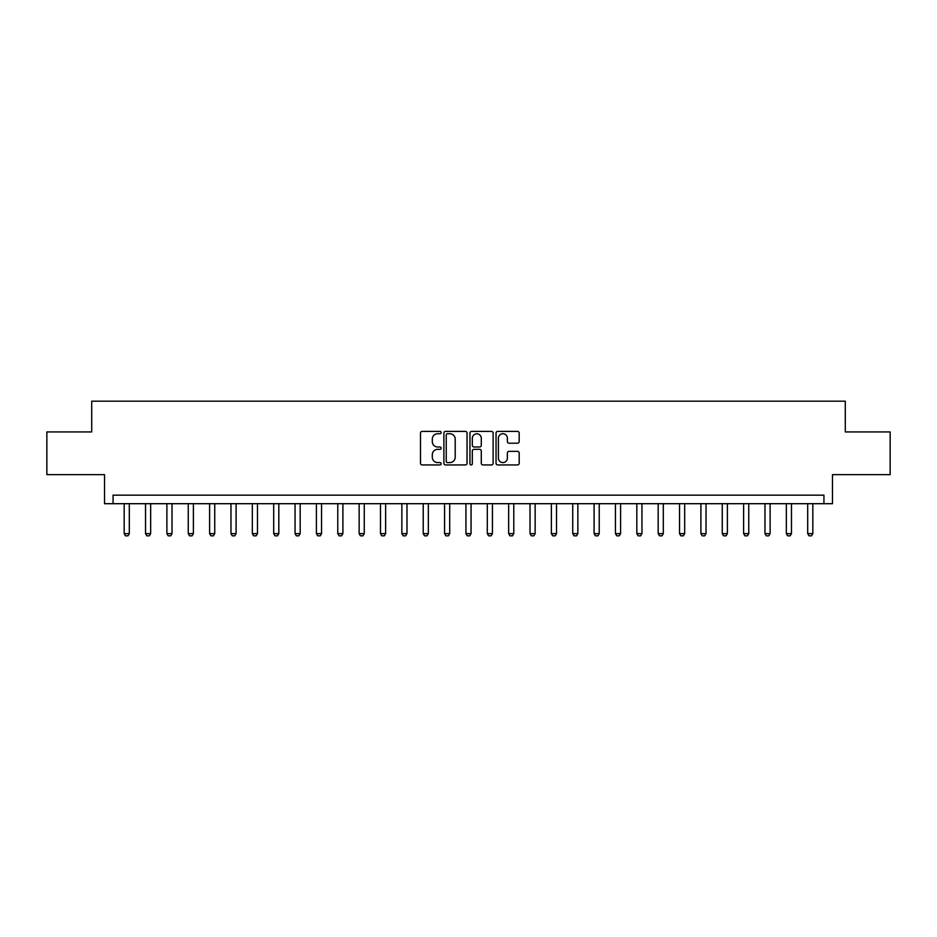 <?xml version="1.0" encoding="UTF-8"?>
<svg xmlns="http://www.w3.org/2000/svg" width="937" height="937" viewBox="0 0 937 937"><rect width="100%" height="100%" fill="white"/><g stroke="black" fill="none" stroke-linecap="round" stroke-linejoin="round"><path stroke-width="1.41" d="M441.163 432.566A1.171 1.171 0 0 0 439.98 431.395L422.165 431.395A1.675 1.675 0 0 0 420.49 433.07L420.49 463.265A1.675 1.675 0 0 0 422.165 464.939L439.98 464.939A1.171 1.171 0 0 0 441.163 463.768A1.171 1.171 0 0 0 439.98 462.585L437.684 462.585A5.364 5.364 0 0 1 432.308 457.221L432.308 454.703A5.364 5.364 0 0 1 437.684 449.338L439.98 449.338A1.171 1.171 0 0 0 441.163 448.167A1.171 1.171 0 0 0 439.98 446.996L437.684 446.996A5.364 5.364 0 0 1 432.308 441.62L432.308 439.113A5.364 5.364 0 0 1 437.684 433.737L439.98 433.737A1.171 1.171 0 0 0 441.163 432.566M517.517 443.213A1.675 1.675 0 0 0 519.192 441.538L519.192 433.07A1.675 1.675 0 0 0 517.517 431.395L497.723 431.395A1.675 1.675 0 0 0 496.048 433.07L496.048 463.265A1.675 1.675 0 0 0 497.723 464.939L517.517 464.939A1.675 1.675 0 0 0 519.192 463.265L519.192 453.028A1.675 1.675 0 0 0 517.517 451.353L509.049 451.353A1.675 1.675 0 0 0 507.374 453.028L507.374 458.099A4.486 4.486 0 0 1 502.888 462.585A4.486 4.486 0 0 1 498.402 458.099L498.402 438.223A4.486 4.486 0 0 1 502.888 433.737A4.486 4.486 0 0 1 507.374 438.223L507.374 441.538A1.675 1.675 0 0 0 509.049 443.213L517.517 443.213M823.939 503.696L832.478 503.696L832.478 474.649L890.15 474.649L890.15 431.934L845.291 431.934L845.291 401.177L91.709 401.177L91.709 431.934L46.85 431.934L46.85 474.649L104.522 474.649L104.522 503.696L823.939 503.696L823.939 495.158L113.061 495.158L113.061 503.696M467.036 433.07A1.675 1.675 0 0 0 465.349 431.395L445.567 431.395A1.675 1.675 0 0 0 443.88 433.07L443.88 463.265A1.675 1.675 0 0 0 445.567 464.939L465.349 464.939A1.675 1.675 0 0 0 467.036 463.265L467.036 433.07M471.651 431.395L491.433 431.395A1.675 1.675 0 0 1 493.12 433.07L493.12 463.265A1.675 1.675 0 0 1 491.433 464.939L482.965 464.939A1.675 1.675 0 0 1 481.29 463.265L481.29 451.013A1.675 1.675 0 0 0 479.615 449.338L473.993 449.338A1.675 1.675 0 0 0 472.318 451.013L472.318 463.768A1.171 1.171 0 0 1 471.147 464.939A1.171 1.171 0 0 1 469.964 463.768L469.964 433.07A1.675 1.675 0 0 1 471.651 431.395M447.406 433.737A1.171 1.171 0 0 0 446.235 434.909L446.235 461.414A1.171 1.171 0 0 0 447.406 462.585L449.842 462.585A5.364 5.364 0 0 0 455.206 457.221L455.206 439.113A5.364 5.364 0 0 0 449.842 433.737L447.406 433.737M481.29 438.305A4.486 4.486 0 0 0 476.804 433.819A4.486 4.486 0 0 0 472.318 438.305L472.318 445.309A1.675 1.675 0 0 0 473.993 446.996L479.615 446.996A1.675 1.675 0 0 0 481.29 445.309L481.29 438.305M124.176 503.696L124.176 533.61L129.306 533.61L129.306 503.696M129.306 533.61L128.018 535.823L125.453 535.823L124.176 533.61M145.54 503.696L145.54 533.61L150.658 533.61L150.658 503.696M150.658 533.61L149.381 535.823L146.816 535.823L145.54 533.61M166.891 503.696L166.891 533.61L172.021 533.61L172.021 503.696M172.021 533.61L170.745 535.823L168.18 535.823L166.891 533.61M188.255 503.696L188.255 533.61L193.385 533.61L193.385 503.696M193.385 533.61L192.097 535.823L189.532 535.823L188.255 533.61M209.619 503.696L209.619 533.61L214.737 533.61L214.737 503.696M214.737 533.61L213.46 535.823L210.895 535.823L209.619 533.61M230.97 503.696L230.97 533.61L236.101 533.61L236.101 503.696M236.101 533.61L234.824 535.823L232.259 535.823L230.97 533.61M252.334 503.696L252.334 533.61L257.464 533.61L257.464 503.696M257.464 533.61L256.176 535.823L253.611 535.823L252.334 533.61M273.698 503.696L273.698 533.61L278.816 533.61L278.816 503.696M278.816 533.61L277.539 535.823L274.974 535.823L273.698 533.61M295.05 503.696L295.05 533.61L300.18 533.61L300.18 503.696M300.18 533.61L298.903 535.823L296.338 535.823L295.05 533.61M316.413 503.696L316.413 533.61L321.543 533.61L321.543 503.696M321.543 533.61L320.255 535.823L317.702 535.823L316.413 533.61M337.777 503.696L337.777 533.61L342.907 533.61L342.907 503.696M342.907 533.61L341.618 535.823L339.053 535.823L337.777 533.61M359.14 503.696L359.14 533.61L364.259 533.61L364.259 503.696M364.259 533.61L362.982 535.823L360.417 535.823L359.14 533.61M380.492 503.696L380.492 533.61L385.622 533.61L385.622 503.696M385.622 533.61L384.346 535.823L381.781 535.823L380.492 533.61M401.856 503.696L401.856 533.61L406.986 533.61L406.986 503.696M406.986 533.61L405.698 535.823L403.133 535.823L401.856 533.61M423.219 503.696L423.219 533.61L428.338 533.61L428.338 503.696M428.338 533.61L427.061 535.823L424.496 535.823L423.219 533.61M444.571 503.696L444.571 533.61L449.701 533.61L449.701 503.696M449.701 533.61L448.425 535.823L445.86 535.823L444.571 533.61M465.935 503.696L465.935 533.61L471.065 533.61L471.065 503.696M471.065 533.61L469.777 535.823L467.223 535.823L465.935 533.61M487.299 503.696L487.299 533.61L492.429 533.61L492.429 503.696M492.429 533.61L491.14 535.823L488.575 535.823L487.299 533.61M508.662 503.696L508.662 533.61L513.781 533.61L513.781 503.696M513.781 533.61L512.504 535.823L509.939 535.823L508.662 533.61M530.014 503.696L530.014 533.61L535.144 533.61L535.144 503.696M535.144 533.61L533.867 535.823L531.302 535.823L530.014 533.61M551.378 503.696L551.378 533.61L556.508 533.61L556.508 503.696M556.508 533.61L555.219 535.823L552.654 535.823L551.378 533.61M572.741 503.696L572.741 533.61L577.86 533.61L577.86 503.696M577.86 533.61L576.583 535.823L574.018 535.823L572.741 533.61M594.093 503.696L594.093 533.61L599.223 533.61L599.223 503.696M599.223 533.61L597.947 535.823L595.382 535.823L594.093 533.61M615.457 503.696L615.457 533.61L620.587 533.61L620.587 503.696M620.587 533.61L619.298 535.823L616.745 535.823L615.457 533.61M636.82 503.696L636.82 533.61L641.95 533.61L641.95 503.696M641.95 533.61L640.662 535.823L638.097 535.823L636.82 533.61M658.184 503.696L658.184 533.61L663.302 533.61L663.302 503.696M663.302 533.61L662.026 535.823L659.461 535.823L658.184 533.61M679.536 503.696L679.536 533.61L684.666 533.61L684.666 503.696M684.666 533.61L683.389 535.823L680.824 535.823L679.536 533.61M700.899 503.696L700.899 533.61L706.029 533.61L706.029 503.696M706.029 533.61L704.741 535.823L702.176 535.823L700.899 533.61M722.263 503.696L722.263 533.61L727.381 533.61L727.381 503.696M727.381 533.61L726.105 535.823L723.54 535.823L722.263 533.61M743.615 503.696L743.615 533.61L748.745 533.61L748.745 503.696M748.745 533.61L747.468 535.823L744.903 535.823L743.615 533.61M764.979 503.696L764.979 533.61L770.109 533.61L770.109 503.696M770.109 533.61L768.82 535.823L766.255 535.823L764.979 533.61M786.342 503.696L786.342 533.61L791.46 533.61L791.46 503.696M791.46 533.61L790.184 535.823L787.619 535.823L786.342 533.61M807.694 503.696L807.694 533.61L812.824 533.61L812.824 503.696M812.824 533.61L811.547 535.823L808.982 535.823L807.694 533.61"/></g></svg>
